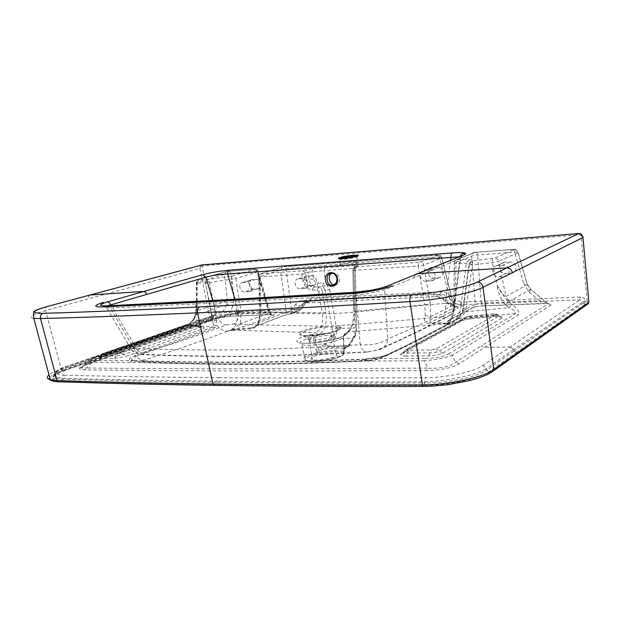 <?xml version="1.0" encoding="UTF-8"?>
<svg xmlns="http://www.w3.org/2000/svg" width="620" height="620" viewBox="0 0 620 620"><rect width="100%" height="100%" fill="white"/><g stroke="black" fill="none" stroke-linecap="round" stroke-linejoin="round"><path stroke-width="0.46" stroke-dasharray="3.1 2.33" d="M330.747 353.439L335.536 353.896C343.255 355.872 318.889 361.902 312.333 359.592C306.512 358.065 320.718 353.385 330.747 353.439M237.22 312.821C238.096 322.912 235.05 328.988 228.067 331.049L227.431 331.266C223.518 331.026 219.999 329.119 216.892 325.539L216.38 318.068L241.033 312.263L240.405 323.741L232.57 329.321L227.982 331.08L235.647 329.6L250.054 328.856C255.502 328.135 258.734 325.624 259.757 321.315L261.082 311.798L259.881 311.628L260.338 311.147L258.796 322.625C256.951 325.407 254.588 327.143 251.72 327.848L233.159 329.693L243.73 326.825L272.831 315.828C275.024 314.882 274.474 314.433 271.196 314.487L231.074 316.169C225.812 316.464 221.526 317.13 218.225 318.153L121.319 352.214L106.942 352.423L214.582 315.231L297.685 311.573L301.87 308.667L304.939 303.963L310.209 300.878L440.262 294.407C442.967 294.314 445.439 295.236 447.679 297.158L443.238 299.282L442.82 299.173L443.788 297.6C440.657 294.996 437.247 293.756 433.558 293.88L302.467 300.491C299.445 300.7 297.104 302.087 295.453 304.653L299.716 305.939L295.283 312.302L291.206 313.829L290.207 311.418L292.555 309.341L295.453 304.653M298.204 278.923L297.84 278.969C292.826 279.597 295.19 289.222 300.212 288.672L304.784 288.377C309.806 287.734 307.419 278.054 302.358 278.644L298.204 278.923L307.024 275.908C302.033 276.543 304.009 286.146 309.008 285.595L313.542 285.293C318.541 284.634 316.526 274.986 311.504 275.582L307.381 275.861M449.795 295.089L447.679 297.158L453.096 301.971C455.328 303.909 457.831 304.846 460.59 304.776L579.839 299.855L582.932 301.894L585.854 300.677C584.776 298.274 582.924 297.05 580.304 297.003L461.21 302.134L455.212 299.902L449.795 295.089C447.113 292.779 444.145 291.687 440.905 291.795L310.984 298.491C308.31 298.685 306.203 299.925 304.66 302.204L301.599 306.9L297.461 309.326L296.685 311.69L291.284 313.774L284.317 315.332C285.665 314.945 286.316 313.89 286.269 312.178L280.511 269.995L285.952 268.607L358.383 262.686C383.819 260.532 410.835 258.656 439.433 257.067L441.595 257.153L441.704 257.998C441.161 256.169 440.014 255.231 438.27 255.192L284.185 266.786M429.288 270.18C435.302 269.499 437.681 279.976 431.721 280.837L426.149 281.201C420.174 281.837 417.834 271.413 423.786 270.576L429.288 270.18L437.216 266.964C443.168 266.274 445.214 276.706 439.309 277.574L433.791 277.954C427.87 278.589 425.878 268.204 431.768 267.367L437.216 266.964M188.558 324.74L198.485 325.515L198.276 326.019L202.523 328.918C204.615 328.112 204.802 327.616 203.089 327.414L193.13 326.616C189.565 326.57 185.682 327.182 181.482 328.453L100.696 356.562C97.425 357.81 97.325 358.492 100.417 358.593L114.46 358.461L116.18 355.981L100.936 356.035C100.3 355.795 100.758 355.392 102.316 354.834L183.086 326.841L184.342 325.392L189.604 324.756L190.735 325.639L201.012 326.461C201.756 326.632 201.516 326.942 200.291 327.399L123.915 354.562L116.18 355.981L117.738 353.741L103.703 353.935C102.641 353.904 102.664 353.679 103.788 353.253L184.551 325.376M183.086 326.841L190.735 325.639L191.975 326.593L181.707 328.429L183.086 326.841M198.485 325.515L199.539 325.531L201.934 327.399L193.13 326.616M198.276 326.019L121.776 353.005L126.271 356.283L202.523 328.918M100.696 356.562L103.788 353.253M226.416 271.521L254.735 269.227L232.74 275.76C234.228 275.815 235.244 276.737 235.802 278.543L257.726 271.917L258.199 271.328L231.136 273.374L224.456 274.35L197.245 282.278L199.051 279.372L226.416 271.521L224.456 274.35L227.408 300.661L226.866 304.583C228.796 304.056 230.795 304.637 232.864 306.342L234.027 299.739L227.408 300.661L197.106 310.682L196.222 314.882L195.571 315.061L194.417 317.386C192.619 321.16 189.798 324.074 185.953 326.12L93.085 358.337C88.846 359.53 87.234 360.538 88.257 361.382L92.357 362.382L133.316 362.382C164.393 363.498 198.663 364.048 236.127 364.025C273.645 363.886 315.162 362.987 360.685 361.328L364.366 361.01L365.49 358.972L368.319 358.569L364.366 361.01L424.258 360.786L425.677 358.376C435.891 358.19 443.54 356.702 448.632 353.896L452.143 355.33C445.524 357.841 436.232 359.662 424.258 360.786L427.746 368.094C438.053 369.249 452.623 366.063 455.654 362.204L481.089 345.983M212.079 318.99L216.38 318.068L209.382 282.255L205.553 283.077L212.59 321.284L193.711 319.998L194.874 317.665C196.331 312.837 196.951 307.396 196.749 301.328L196.261 304.288C195.517 307.636 195.796 309.76 197.106 310.682L197.245 282.278L196.362 282.898L205.553 283.077L235.802 278.543L240.893 310.667L237.212 312.782L241.033 312.224L240.893 310.667L236.832 311.256L237.212 312.782M236.832 311.256L231.175 279.287L232.415 275.815L207.685 279.643L199.214 279.356M205.553 282.736L207.685 279.643L209.374 282.232M194.874 317.665L194.572 316.859C196.091 311.411 196.672 307.202 196.315 304.257L196.834 282.983C196.866 281.209 197.609 280.077 199.074 279.597M228.757 271.126L231.136 273.374L234.027 299.739M254.588 269.142L256.928 271.444L268.747 312.193L270.088 312.356L269.607 312.891C270.173 314.751 271.242 315.727 272.831 315.828M254.735 269.227C256.192 269.274 257.192 270.165 257.726 271.917L269.607 312.891L240.405 323.741C241.002 325.678 242.11 326.709 243.73 326.825M305.319 269.964L303.072 270.692L301.785 274.164L302.947 280.798C304.288 286.401 307.365 289.486 312.178 290.051L317.246 290.183L318.618 287.192L313.557 287.076L321.493 286.711C322.555 286.308 323.097 285.123 323.121 283.154L317.735 283.046C315.572 282.805 314.193 281.426 313.596 278.923L312.286 271.436L313.371 268.569L305.319 269.964L307.892 272.203L323.849 270.615L324.919 267.716L313.371 268.569M317.246 290.183L318.649 291.586L322.222 290.951C321.695 288.68 320.494 287.432 318.618 287.192L321.493 286.711L323.338 287.262L325.415 290.4L329.677 289.641L326.197 284.13L323.121 283.154M260.338 311.147L259.075 276.644C259.036 275.017 259.648 274.032 260.919 273.691L282.34 267.127L280.511 269.995L258.618 277.008L301.785 274.164L305.474 273.521L305.652 272.947L307.892 272.203L309.202 279.69L306.629 280.147L305.474 273.521M318.649 291.586L322.353 312.844L325.919 312.201L322.222 290.951L325.415 290.4L332.165 329.22L336.412 328.445L329.677 289.641M216.806 320.021L212.59 321.284L213.544 325.399L212.799 327.004L134.339 355.903C129.061 357.972 128.007 359.414 131.177 360.22L130.921 362.142C131.874 360.608 133.021 360.088 134.362 360.6L94.225 360.514L86.653 368.024L81.731 367.854C80.832 366.978 82.848 365.552 87.784 363.576L122.992 351.137L121.621 352.191L86.42 364.661L94.488 357.236L187.341 325.097C188.573 324.787 190.596 322.826 193.417 319.207L195.571 315.061L196.315 304.257L196.362 282.898C197.625 278.295 198.129 280.38 199.051 279.372L226.261 271.537L254.797 269.103C256.106 268.84 257.238 269.584 258.199 271.328M94.225 360.514C88.614 360.46 88.799 359.36 94.782 357.213L187.62 325.066L193.711 319.998L193.409 319.184L194.417 317.386M305.652 272.947L303.072 270.692L261.206 273.738L259.827 277.101L261.082 311.798L322.353 312.844C323.741 322.64 321.548 329.274 315.766 332.754L318.262 335.141C324.795 331.127 327.352 323.477 325.919 312.201M259.757 321.315L258.587 321.431L258.796 322.625L286.269 312.178L290.207 311.418M227.431 331.266C203.027 340.628 175.258 350.23 144.111 360.073C141.282 359.902 138.578 358.716 135.989 356.515L214.636 327.848L216.892 325.539L213.544 325.399M214.636 327.848L212.799 327.004L187.341 325.097M187.333 325.097L185.953 326.12M94.782 357.213L94.488 357.236C86.18 360.856 90.59 358.957 88.265 361.382L81.724 367.854L80.677 368.21C79.36 367.838 81.274 366.66 86.42 364.661L86.095 364.684C77.57 367.846 77.128 369.582 84.769 369.9C172.112 370.899 278.178 371.349 426.366 370.551L427.746 368.094C279.829 369.163 173.871 368.885 86.653 368.024L84.769 369.9M123 351.129L228.563 313.953L231.074 316.169M242.614 282.635L246.435 282.379C251.085 281.829 253.487 291.137 248.845 291.702L244.683 291.966C240.056 292.485 237.685 283.224 242.312 282.673L252.208 279.643L255.998 279.387C260.625 278.829 262.632 288.122 258.013 288.695L253.874 288.966C249.271 289.486 247.295 280.24 251.906 279.682L252.208 279.643M332.165 329.22C332.599 332.095 332.188 334.459 330.933 336.327L324.849 344.402C325.376 346.169 326.384 347.138 327.864 347.301L334.591 338.59C336.335 335.924 336.947 332.545 336.412 328.445L355.26 327.903C355.376 332.064 354.656 335.498 353.09 338.195L354.144 337.923L354.95 335.769L356.531 328.538L355.237 268.77L353.137 269.599L352.927 270.196L353.826 311.062C353.71 322.617 351.122 330.421 346.076 334.474L343.162 336.42L344.038 352.447L343.054 353.586C342.015 351.153 328.538 351.339 317.494 353.849L316.99 352.741L320.091 350.664L327.864 347.301L347.836 346.937L354.95 335.769M324.849 344.402L320.246 346.286C320.78 348.068 321.788 349.045 323.276 349.215C332.537 347.936 339.388 347.843 343.844 348.928L343.751 350.339L342.325 351.377C336.583 350.052 328.143 350.509 316.99 352.741L317.494 353.849M344.619 333.8L343.162 336.42C346.262 340.396 310.837 347.464 301.754 344.612C297.12 342.651 301.026 340.147 313.472 337.094L316.812 352.749C304.877 355.717 301.119 358.252 305.528 360.336C314.185 363.382 347.502 356.492 344.038 352.447L343.511 353.454L344.193 348.673L343.503 336.009L345.123 333.498L348.053 331.909L443.447 324.051C445.718 323.873 446.85 324.012 446.85 324.477C447.539 323.81 446.741 323.423 444.463 323.315L428.839 323.431C424.669 322.896 423.452 320.214 425.188 315.371L424.778 304.714L430.218 303.715L430.652 316.619C430.04 319.897 429.924 321.842 430.303 322.454L447.221 323.253C446.509 322.353 447.012 321.354 448.733 320.253L472.037 307.908C474.525 306.815 478.237 306.125 483.166 305.831L541.268 303.506C548.933 303.296 552.195 303.777 551.056 304.955L459.234 363.653C454.739 367.28 438.503 370.776 426.366 370.551M235.956 329.29L234.345 330.243L315.766 332.754L312.162 334.327L313.472 337.094L318.262 335.141M320.246 346.286L317.572 349.037L316.851 352.741L317.394 353.873M312.395 334.257L314.867 336.668L317.572 349.037L320.091 350.664M234.345 330.243L228.764 330.855M143.197 352.989C138.981 352.454 135.858 349.494 133.835 344.115C165.199 335.009 193.138 326.058 217.667 317.269L238.77 312.232C238.863 318.169 237.119 322.075 233.523 323.958L226.61 324.965C202.197 334.095 174.398 343.433 143.197 352.989C141.089 353.71 141.12 354.16 143.298 354.322C175.026 355.733 209.483 356.368 246.667 356.221C283.758 355.772 324.43 354.276 368.675 351.742L367.428 352.059C364.428 352.113 362.018 349.665 360.197 344.72C371.675 345.51 380.866 343.596 387.756 338.969C412.858 328.166 435.046 317.75 454.321 307.714C456.467 306.83 456.397 305.916 454.104 304.97L445.3 303.219C445.982 310.085 444.928 314.596 442.13 316.743C445.175 316.518 446.137 316.781 445.013 317.541C425.452 327.933 402.892 338.76 377.34 350.044L368.675 351.742M226.61 324.965C222.58 324.539 219.604 321.974 217.667 317.269L212.753 300.467M323.338 287.262L326.197 284.13L323.849 270.615L355.291 268.351L355.237 268.77L357.12 266.12L355.043 266.933L353.137 269.599M213.203 317.835L212.513 318.858L104.803 356.492L103.276 356.508L212.474 318.874L213.218 316.96L105.578 354.346L105.594 355.353L213.203 317.843L213.513 317.122L212.296 316.696L202.136 266.422L203.104 265.794L579.204 234.779L581.103 235.337L587.179 301.32L586.117 301.367L585.854 300.677M258.618 277.008C259.764 274.118 260.532 273.009 260.919 273.691L282.511 267.104M330.933 336.327L334.591 338.59L353.09 338.195L348.355 345.983L343.844 348.928L346.371 345.867L349.827 343.968M325.337 343.992L329.026 346.286L348.355 345.983L349.417 345.712L350.215 343.558M214.381 315.255L213.218 316.96L214.241 315.076L106.795 352.423L105.524 354.369L65.34 368.365L65.216 369.45L105.594 355.353L104.881 356.5L64.364 370.651C49.174 376.425 48.128 379.882 61.225 381.021C105.842 382.463 157.534 383.594 216.287 384.408L217.209 382.284C158.503 381.571 106.857 380.533 62.279 379.161L64.116 375.209C52.599 374.325 53.475 371.372 66.758 366.35L106.997 352.408M211.141 318.92L209.847 317.665L61.225 369.109L45.648 310.504L199.873 268.429L209.854 317.665L212.296 316.696L211.141 318.92L209.854 317.665M295.283 312.302C294.043 312.62 292.81 312 291.594 310.434L285.952 268.607L284.34 266.755L437.921 255.006M201.671 265.011L200.671 265.872L202.136 266.422L199.873 268.429L200.671 265.872M346.371 345.867L344.193 348.673L344.015 352.447L342.325 351.377L343.511 353.454C346.162 354.082 336.211 359.833 321.044 361.297C307.086 362.545 306.869 360.979 305.528 360.336L301.754 344.612L302.692 343.193C301.615 342.992 308.38 344.092 324.376 341.558C339.303 338.373 346.061 335.776 344.65 333.785L347.688 331.979C351.811 327.949 353.842 321.083 353.788 311.38L353.826 311.062M504.432 262.353L503.796 262.438C497.356 263.407 499.364 274.226 505.843 273.544L511.988 273.11C518.444 272.103 516.382 261.237 509.857 261.981L504.432 262.353L496.667 265.724C490.149 266.693 492.466 277.558 499.022 276.884L505.246 276.458C511.756 275.458 509.392 264.538 502.797 265.275L497.302 265.639M346.076 334.474L348.053 331.909C352.362 328.406 354.64 321.61 354.896 311.527L353.997 270.498L355.252 266.902L357.353 266.089C358.569 265.531 357.779 265.337 354.989 265.5L353.958 268.452L355.26 327.903L356.585 328.104L356.531 328.538M353.912 262.198L357.709 262.144C362.964 262.617 345.038 266.12 340.644 265.469C336.792 265.112 346.704 262.694 353.912 262.198M214.226 385.353L214.582 385.26C155.512 384.392 103.579 383.207 58.784 381.688L52.049 380.82M49.724 377.572C51.212 375.472 55.513 373.178 62.643 370.675L103.276 356.508L101.897 355.02M332.839 335.784L328.05 335.404C317.983 335.498 303.769 340.202 309.574 341.597L309.434 339.962C300.94 338.877 316.634 333.312 328.228 333.188L334.103 333.847C339.256 335.939 317.409 341.419 309.442 339.962L303.413 335.815C314.681 337.729 346.673 330.197 338.838 327.562L335.25 326.864L324.632 327.182C308.442 328.654 293.376 334.599 303.389 335.8L312.922 335.42L327.213 333.32C333.901 331.654 338.171 330.22 340.016 329.003L340.767 327.709L338.83 327.562L332.847 335.784L335.536 353.896M312.333 359.592L309.574 341.597C316.161 343.744 340.527 337.582 332.847 335.784M442.13 316.743C404.193 320.416 368.978 323.423 336.474 325.756C341.721 326.391 342.434 327.779 338.613 329.91C332.374 332.708 318.324 335.389 308.008 335.722C297.964 335.552 296.104 333.947 302.444 330.917C308.435 328.778 315.929 327.174 324.934 326.112L336.474 325.756L335.25 326.864M233.523 323.958C261.841 325.043 292.307 325.756 324.934 326.112L324.632 327.182M332.026 273.312L333.312 272.978C335.234 272.862 336.877 273.707 338.233 275.528L339.435 278.605C339.659 282.131 338.311 284.216 335.397 284.859L334.436 284.867M336.35 282.991L337.179 279.015C336.807 276.404 335.567 274.606 333.444 273.637M234.965 299.259L238.77 312.232L319.215 313.728L334.823 313.503L350.711 312.472L445.3 303.219L450.577 260.26M312.162 334.327C294.74 338.047 291.02 343.643 307.489 343.302C323.733 343.1 347.533 336.854 345.425 333.506L344.65 333.785M446.695 324.678L448.516 324.586C452.825 323.578 456.212 321.168 458.684 317.37L462.551 310.628L463.047 308.256C464.117 307.272 463.442 306.249 461.032 305.195L454.94 303.405C454.08 315.286 451.329 322.377 446.695 324.678L446.85 324.477M446.338 324.919C426.808 335.629 404.256 346.828 378.673 358.538L370.001 360.251C325.632 362.537 284.859 363.793 247.682 364.017C210.451 363.932 175.956 363.08 144.22 361.468L139.702 361.855L134.362 360.6L135.85 360.615C166.827 361.669 200.981 362.158 238.312 362.088C275.675 361.879 317.045 360.918 362.421 359.213L366.482 359.174L368.706 358.879L368.327 358.569C377.309 357.484 383.803 356.492 390.755 353.338L391.329 353.292C385.904 355.81 378.185 357.608 368.179 358.685L425.677 358.376M144.111 360.073C142.003 360.817 142.042 361.282 144.22 361.468M214.388 315.255L215.419 313.007C213.885 313.201 213.055 314.247 212.931 316.13L212.373 318.874M461.21 302.134L460.59 304.776L456.126 307.055L451.368 305.784L443.238 299.282C440.905 297.375 438.379 296.469 435.651 296.554L304.862 302.893L303.901 303.01L299.716 305.939L304.939 303.963L305.327 303.32L304.66 302.204M310.984 298.491L310.209 300.878L303.909 303.01L309.256 300.995C308.985 300.537 307.675 301.312 305.327 303.32L301.87 308.667L296.802 310.62L292.555 309.341M258.618 276.993L259.881 311.628L258.587 321.431C256.944 325.244 254.649 327.383 251.72 327.848L284.317 315.332L292.462 313.588M228.206 331.018L233.159 329.693L232.57 329.321M250.054 328.856L251.054 328.003L283.968 315.379M196.222 314.882L226.866 304.583L219.852 317.146L218.511 318.114M86.095 364.684L218.225 318.153M232.864 306.342L228.563 313.953L268.747 312.193L271.196 314.487M33.79 318.347C28.009 317.084 31.961 314.472 45.648 310.504C45.322 308.528 45.748 307.226 46.919 306.59M106.625 307.791L110.213 308.055L107.229 305.769M107.345 305.769C104.664 306.675 104.424 307.349 106.617 307.784L130.929 348.804C128.332 348.533 129.301 346.967 133.835 344.115L111.073 305.59M100.417 358.593L103.703 353.935M133.192 360.375C130.34 359.639 131.269 358.36 135.989 356.515L134.339 355.903M143.298 354.322L140.632 354.555C137.733 354.059 135.563 352.028 134.121 348.463L110.213 308.055L220.914 302.707L356.213 295.205C355.593 293.322 354.725 292.377 353.609 292.377M459.265 256.765L460.118 256.788C462.543 256.951 462.66 257.548 460.474 258.579L384.625 289.819C377.417 291.935 367.939 293.733 356.213 295.205L360.197 344.72C315.812 347.487 275.024 349.192 237.847 349.827C200.547 350.168 165.966 349.711 134.121 348.463L130.929 348.804C131.634 351.176 137.873 354.966 140.632 354.555L140.632 354.555C172.577 355.973 207.32 356.624 244.861 356.492C282.271 356.058 323.129 354.578 367.428 352.059L378.549 349.905C383.858 348.665 386.926 345.022 387.756 338.969L384.625 289.819L386.493 286.363M61.225 381.021L62.279 379.161L55.506 378.371C51.049 376.472 54.289 373.496 65.216 369.45L64.364 370.651M105.524 354.361L106.725 352.439L66.534 366.374L65.34 368.365C54.436 372.124 51.197 375.069 55.622 377.208M105.648 355.33L104.873 356.5L64.503 370.636C53.692 374.968 50.243 377.696 54.142 378.82L55.498 378.363L55.63 377.208L62.372 378.301C106.911 379.564 158.503 380.525 217.155 381.176L218.682 377.665C160.115 377.169 108.593 376.356 64.116 375.209M62.643 370.675L61.225 369.109C55.42 371.147 51.344 373.085 49.011 374.929M370.001 360.251L367.8 360.817L363.196 359.461C317.983 361.259 276.675 362.251 239.289 362.46C201.919 362.506 167.656 361.956 136.501 360.817L135.827 360.615L133.316 362.382M55.63 377.208C54.948 374.922 52.119 370.892 66.534 366.374L66.758 366.35M217.209 382.284C275.745 383.005 344.922 383.222 424.731 382.928L424.413 381.773L425.607 377.658C446.137 377.681 474.052 371.837 482.298 365.815L579.839 299.855L580.304 297.003M461.032 305.195C460.629 312.216 458.079 317.665 453.383 321.532L448.516 324.586C429.125 335.195 406.55 346.425 380.812 358.29L389.298 354.074C414.796 341.45 436.751 330.142 455.157 320.153L457.444 318.998C439.107 328.949 417.074 340.38 391.329 353.292M493.21 314.007L466.217 316.975L461.652 320.765C463.597 319.819 466.713 319.122 470.991 318.672L494.148 316.518C500.945 316.076 503.572 316.595 502.022 318.076L442.796 353.183C439.487 354.803 434.791 355.717 428.707 355.926L405.976 356.089L407.317 352.997L430.001 352.788C433.977 352.64 437.054 352.044 439.224 350.99L498.805 316.216L495.892 314.534C496.45 314.03 495.558 313.852 493.21 314.007L493.66 315.208L470.425 317.378L464.279 318.757L404.418 351.362C403.411 351.935 403.411 352.392 404.418 352.726L407.317 352.997L408.526 350.199L431.171 349.944L435.992 349.006L495.892 314.534M502.022 318.076L498.805 316.216L498.286 315.224L493.66 315.208L494.094 316.58L498.581 316.401C499.1 316.68 499.007 316.293 498.286 315.224C497.046 313.929 495.364 313.503 493.257 313.953L469.96 316.138L470.929 318.742L494.148 316.518M469.906 316.2L466.217 316.975L406.495 349.409L402.155 353.493L461.652 320.765M466.682 316.921L406.495 349.409C405.41 350.006 404.721 351.106 404.426 352.726L402.016 354.632C401.14 354.694 401.186 354.315 402.155 353.493L462.171 320.703C464.489 319.734 464.279 319.641 470.929 318.742L470.991 318.672M442.796 353.183L435.992 349.006M514.12 249.535L475.811 252.201L457.064 259.47C455.258 259.943 454.336 261.175 454.282 263.182L471.626 256.029L477.679 254.967L517.816 251.906L518.119 252.534L498.643 261.338C497.945 259.253 496.558 258.199 494.473 258.176L514.12 249.535C516.127 249.55 517.46 250.55 518.119 252.534L527.372 284.688L530.883 289.463L529.015 291.966L523.885 284.177L527.015 283.867L527.372 284.688L505.99 296.352L509.098 301.421L508.539 301.63L511.918 304.358C517.537 308.799 519.808 312.263 518.739 314.751L452.143 355.33L455.654 362.204L459.234 363.653M469.038 264.353L472.021 260.942C470.231 261.927 469.371 263.035 469.441 264.267L472.269 264.422L472.3 264.841L465.612 311.837L508.966 307.721L505.587 304.986C500.89 299.22 498.038 292.594 497.039 285.107C499.557 289.06 502.913 295.717 505.99 296.352L498.643 261.338L492.319 262.617L472.3 264.841L466.333 263.283L455.956 263.554C455.909 261.377 456.429 260.012 457.514 259.462C467.077 258.982 472.107 259.439 472.595 260.826L494.473 258.176M455.103 301.545L455.956 263.554L454.282 263.182L454.034 302.506L454.94 303.358L454.018 303.242L454.119 301.421L455.103 301.545L454.94 303.358M472.021 260.942L472.595 260.826L472.269 264.422M505.587 304.986L508.539 301.63C503.897 296.872 500.061 291.369 497.039 285.107L492.319 262.617L492.264 258.618M512.895 249.364L513.05 249.317C513.794 249.364 514.329 250.325 514.662 252.201L523.885 284.177M475.811 252.201L475.966 252.162C476.764 252.193 477.33 253.131 477.679 254.967L481.213 303.126L475.261 304.234C475.214 306.125 474.346 307.326 472.642 307.83L472.037 307.908M474.672 252.402L474.346 252.441C472.587 252.906 471.68 254.099 471.626 256.029L475.261 304.234L452.05 316.417L448.764 322.749L446.609 324.717M510.113 346.975L513.701 349.541L514.251 350.866L583.35 303.01L582.932 301.894L513.662 349.564L510.066 346.999L484.491 347.332L481.089 345.976L548.072 303.878L530.883 289.463L527.015 283.867L517.816 251.906C515.204 247.628 514.127 249.891 513.05 249.317L474.346 252.441L457.064 259.47C455.429 259.989 454.514 261.315 454.336 263.446L454.011 303.242M461.024 305.187L466.325 263.275C467.255 261.33 468.534 260.369 470.154 260.408L471.952 260.966M462.551 310.628L463.357 308.473L469.418 264.461L469.03 264.383L463.047 308.256L466.201 309.031M448.632 353.896L515.623 313.588C516.057 311.666 513.841 309.706 508.966 307.721L511.918 304.358M455.157 320.153L459.436 316.719C461.613 313.852 462.745 311.914 462.814 310.907L465.612 311.837L460.97 316.983L457.444 318.998L515.623 313.588L518.739 314.751M425.188 315.371L430.652 316.619L453.507 305.133L453.476 304.606L449.415 302.428L443.788 297.6M448.733 320.253L449.361 320.176C451.12 319.656 452.019 318.409 452.05 316.417L454.011 303.288M454.018 303.242L454.94 303.405M368.706 358.879C377.603 357.918 384.47 356.314 389.298 354.074L390.755 353.338C416.508 340.442 438.549 329.019 456.886 319.067L459.436 316.719L460.97 316.983M451.368 305.784L456.126 307.055C458.335 307.264 458.8 307.737 457.506 308.473C455.452 308.365 454.127 307.249 453.507 305.133L441.704 257.998L423.685 265.035L418.221 265.996L419.368 262.245L438.27 255.192M529.015 291.966L539.493 300.685L481.213 303.126L482.864 305.916L546.832 303.552L546.763 302.661L539.493 300.685L541.268 303.506M445.013 317.541L446.261 317.355C450.926 316.091 453.615 312.875 454.321 307.714L460.474 258.579L462.171 255.595M443.447 324.051L445.385 322.942M378.673 358.538L380.812 358.29C378.154 359.453 373.813 360.298 367.8 360.817L367.8 360.817C322.144 363.103 281.069 364.328 244.559 364.483C207.212 364.374 172.259 363.498 139.702 361.855L134.354 360.6M460.234 256.37L454.096 304.963C454.243 308.838 452.546 312.364 449.035 315.557L446.261 317.355C426.909 327.616 404.341 338.466 378.549 349.905L377.34 350.044M430.218 303.715L423.685 265.035C423.119 263.128 421.941 262.151 420.143 262.113M513.662 349.556L486.103 368.59L486.537 370.094L514.212 350.889L516.375 352.431L488.831 371.76C479.632 378.75 447.547 385.555 424.018 385.408C344.115 385.562 274.869 385.229 216.287 384.408M587.659 304.118L585.195 304.25L586.117 301.367L583.358 303.01L585.195 304.25L516.406 352.408L519.227 352.385L587.683 304.11M455.212 299.902L453.096 301.971L448.43 303.986L450.756 305.66L451.089 303.529L439.433 257.067L438.053 254.967C438.952 254.44 440.13 255.169 441.595 257.153L453.476 304.606L454.879 307.047L452.817 304.49M214.582 385.26C273.482 386.128 343.178 386.485 423.693 386.338C448.609 386.43 482.213 379.122 491.831 371.814L519.661 352.331M440.905 291.795L440.262 294.407L435.356 296.631C436.472 296.035 438.96 296.879 442.82 299.173L448.43 303.986L449.415 302.428M446.664 324.655L447.221 323.253L448.764 322.749M428.839 323.431L457.506 308.473M509.098 301.421L530.581 289.346L548.072 303.878L551.056 304.955M448.493 323.136L448.516 322.881C449.097 322.206 446.539 322.586 449.361 320.176L472.642 307.83C474.215 306.939 477.625 306.303 482.864 305.916L483.166 305.831M360.685 361.328L362.398 359.213L366.482 359.174M428.707 355.926L431.171 349.944M482.298 365.815C484.073 365.924 485.344 366.846 486.103 368.59C477.129 374.875 446.733 381.401 424.413 381.773C344.712 382.044 275.621 381.843 217.155 381.176M424.018 385.408L424.731 382.928C447.183 383.3 477.772 376.913 486.537 370.094L488.831 371.76M352.881 270.413L418.221 265.996L424.778 304.714L353.78 311.38L352.881 270.413C353.012 268.421 353.726 267.259 355.043 266.933L419.368 262.245M357.353 266.089L357.337 265.763C356.57 265.445 355.896 266.305 355.291 268.351L356.585 328.104C356.686 331.987 355.872 335.257 354.144 337.923L349.417 345.712L344.371 348.858L343.751 350.339M104.741 356.508L212.474 318.874L213.513 317.122L212.931 316.13M587.318 304.156L587.179 301.32L588.868 301.979M582.846 236.429L581.103 235.337L581.645 234.507L581.041 234.073M581.645 234.484L582.692 236.212L588.713 301.863L587.721 304.094M343.077 353.625C345.061 356.57 326.322 361.77 313.418 361.747C301.142 360.693 302.444 358.073 317.332 353.888M121.776 353.005L117.738 353.741M181.482 328.453L100.928 356.539C98.844 357.469 98.224 357.887 99.068 357.787C99.239 358.205 99.859 357.616 100.936 356.035C101.75 354.09 102.625 353.168 103.579 353.268L184.342 325.392L189.604 324.756L199.539 325.531L201.934 327.399L203.089 327.414M312.178 290.051L313.557 287.076C309.946 286.657 307.636 284.347 306.629 280.147L302.947 280.798M313.596 278.923L309.202 279.69C310.202 283.875 312.503 286.169 316.107 286.587C317.169 286.184 317.711 285.006 317.735 283.046M114.46 358.461L126.271 356.283M313.123 285.339L304.366 288.424M311.504 275.582L302.358 278.644M309.008 285.595L300.212 288.672M257.664 288.734L248.496 291.741M253.874 288.966L244.683 291.966M255.998 279.387L246.435 282.379M89.915 295.019C88.73 295.624 88.288 296.879 88.575 298.77M578.716 233.538L579.204 234.779M203.104 265.794L202.353 264.88M297.461 309.326L215.419 313.007M354.989 265.5L324.919 267.716M339.341 258.726L339.752 259.354C343.891 259.912 361.235 256.68 357.159 256.114M302.467 300.491L304.521 302.963L435.356 296.631L433.558 293.88M218.682 377.665C277.086 378.161 346.053 378.161 425.607 377.658M406.999 349.354C406.201 349.889 406.712 350.168 408.526 350.199M405.976 356.089C400.706 355.973 399.241 355.121 401.589 353.555M413.796 277.613L415.571 274.358M432.287 267.298L424.305 270.506M433.791 277.954L426.149 281.201M438.712 277.651L431.125 280.906M505.843 273.544L499.022 276.884M511.26 273.211L504.51 276.559M509.857 261.981L502.797 265.275M514.251 350.866L516.375 352.431M491.831 371.814L492.28 371.76M292.469 313.588L297.685 311.573L302.258 308.024L301.599 306.9M583.358 303.01L585.21 304.242M588.279 303.823L587.745 304.087M258.191 271.304L270.088 312.356L271.599 314.549L230.679 316.247L218.511 318.122M313.534 285.293L304.784 288.377M307.024 275.908L297.84 278.969M251.906 279.682L242.312 282.673M258.005 288.695L248.845 291.702M340.644 265.469L339.822 258.742M356.864 256.215L357.709 262.144M331.32 273.319L333.312 272.971M333.793 285.177L335.389 284.867M105.206 305.923L106.617 307.784M454.018 303.288C453.243 313.673 451.407 320.284 448.508 323.113M431.776 267.367L423.786 270.576M439.301 277.574L431.721 280.837M511.988 273.118L505.246 276.458M503.804 262.438L496.667 265.724M493.443 370.923L492.257 371.767M520.777 351.524L519.638 352.338"/><path stroke-width="0.93" d="M450.577 260.26L450.926 257.432L227.563 274.04C219.643 274.272 212.435 275.327 205.949 277.187L202.81 274.644C210.854 272.537 219.666 271.048 229.237 270.173L452.205 252.937C451.236 253.526 450.81 255.029 450.926 257.432L459.265 256.765M234.965 299.259L227.563 274.04C227.455 271.994 228.013 270.708 229.237 270.173M587.683 304.11L588.907 302.382L582.971 237.561L581.56 234.414L578.607 233.546L201.671 265.011M52.049 380.82C49.631 380.06 48.856 378.975 49.724 377.572M334.436 284.867C329.127 284.557 327.151 275.156 332.026 273.312M333.444 273.637L331.32 273.319C324.725 273.683 326.314 286.355 332.839 285.363L336.35 282.991M415.571 274.358L417.485 273.691L506.842 267.902L477.253 282.092C467.573 286.983 435.217 293.283 411.618 294.733C410.114 295.833 409.58 298.135 409.998 301.63C327.887 306.489 257.06 310.225 197.54 312.844C137.803 315.479 85.467 317.386 40.517 318.564L33.79 318.347L33.542 312.395C33.472 311.023 38.06 309.054 47.322 306.481L46.919 306.59M202.353 264.88L47.477 306.466C31.86 310.953 30.341 313.255 42.927 313.371C40.912 314.239 40.114 315.967 40.517 318.564L57.102 380.595C101.889 382.075 153.845 383.222 212.97 384.028L214.226 385.353M212.753 300.467L205.949 277.187L110.654 304.877C109.856 302.978 108.717 302.002 107.245 301.948L202.81 274.644M107.229 305.769L106.625 305.877C98.526 305.986 98.735 304.676 107.245 301.948M111.073 305.59L110.654 304.877L107.345 305.769M49.011 374.929C46.399 377.107 46.833 378.719 50.305 379.765L57.102 380.595L58.233 381.757C55.072 381.781 52.421 381.114 50.305 379.765L33.79 318.347M103.37 302.374C93.535 305.513 93.256 307.032 102.533 306.931L214.442 301.413L351.679 293.578C365.451 292.826 385.206 288.943 392.313 285.75M462.171 255.595L387.988 285.766C383.749 287.486 377.743 289.029 369.969 290.408L353.168 292.485L217.488 300.297L106.625 305.877M460.234 256.37C461.017 254.401 462.264 253.417 463.985 253.425C465.814 253.417 465.69 253.944 463.621 255.006L463.962 254.967C468.162 252.836 464.248 252.162 452.205 252.937M588.899 302.382L493.721 369.629L483.05 287.285L582.971 237.561L582.846 236.429M492.28 371.76L493.721 369.629C483.709 377.301 448.462 384.997 422.367 384.888L409.998 301.63C436.302 300.243 472.502 293.051 483.05 287.285C482.375 283.968 480.446 282.24 477.253 282.092M386.493 286.363L463.962 254.967M353.168 292.485C365.11 291.834 382.16 288.494 388.384 285.727M423.414 386.438L422.367 384.888C341.713 385.129 271.917 384.834 212.97 384.028L197.54 312.844C197.121 309.915 197.819 307.946 199.648 306.931C140.027 309.837 87.784 311.984 42.927 313.371M588.279 303.823L588.868 301.979M146.599 294.26C145.847 292.438 144.755 291.508 143.305 291.478L89.915 295.019M512.283 272.707C511.671 269.63 509.857 268.026 506.842 267.902L578.716 233.538M357.159 256.114L353.051 256.153C346.735 256.781 342.17 257.641 339.341 258.726M353.338 255.231C364.452 254.301 354.074 257.726 342.922 258.61C331.886 259.486 342.558 256.083 353.338 255.231M337.528 279.07C338.435 288.184 326.252 288.866 325.423 279.845C324.462 270.832 336.629 269.94 337.528 279.07L337.528 279.07M47.477 306.466L202.244 264.88L578.646 233.531L581.041 234.073M58.443 381.765L58.233 381.757C103.044 383.284 154.992 384.485 214.101 385.353C273.033 386.229 342.783 386.593 423.351 386.438L432.884 386.136L448.345 384.609L468.674 380.796C479.555 378.068 487.421 375.061 492.257 371.767M411.618 294.733C329.724 299.971 259.067 304.04 199.648 306.931M519.661 352.331L521.048 350.308M339.822 258.742L352.958 257.184C358.035 255.773 359.623 255.153 357.724 255.316L356.864 256.215M331.312 273.319C333.94 272.761 335.87 274.683 337.102 279.085C335.653 287.262 334.002 284.278 332.839 285.363L333.793 285.177M353.586 292.377L218.015 300.181L105.206 305.923M519.638 352.338L493.443 370.923M587.659 304.118L520.777 351.524"/></g></svg>
